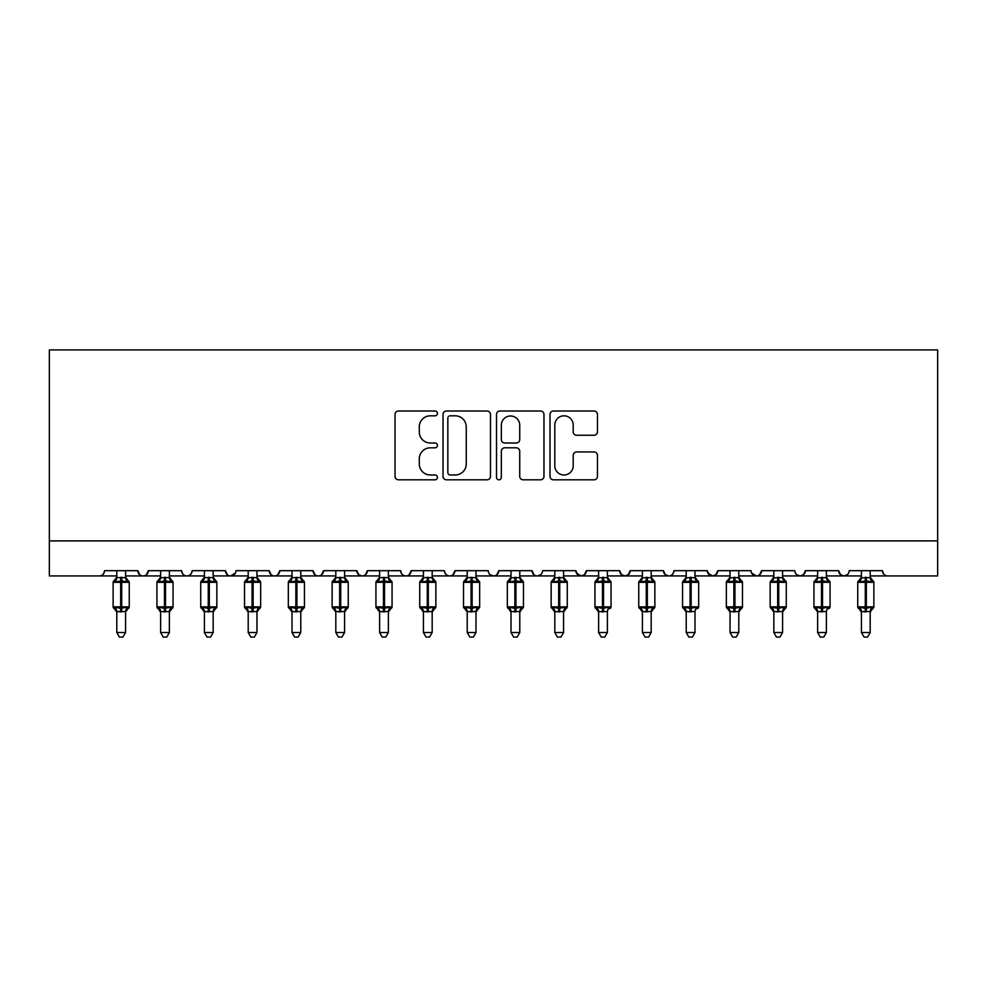 <?xml version="1.0" encoding="UTF-8"?>
<svg xmlns="http://www.w3.org/2000/svg" width="987" height="987" viewBox="0 0 987 987"><rect width="100%" height="100%" fill="white"/><g stroke="black" fill="none" stroke-linecap="round" stroke-linejoin="round"><path stroke-width="1.48" d="M437.438 413.417A2.406 2.406 0 0 0 435.033 411.011L398.477 411.011A3.442 3.442 0 0 0 395.047 414.454L395.047 476.363A3.442 3.442 0 0 0 398.477 479.805L435.033 479.805A2.406 2.406 0 0 0 437.438 477.4A2.406 2.406 0 0 0 435.033 474.981L430.295 474.981A11.005 11.005 0 0 1 419.29 463.976L419.29 458.819A11.005 11.005 0 0 1 430.295 447.814L435.033 447.814A2.406 2.406 0 0 0 437.438 445.408A2.406 2.406 0 0 0 435.033 443.003L430.295 443.003A11.005 11.005 0 0 1 419.29 431.998L419.29 426.828A11.005 11.005 0 0 1 430.295 415.823L435.033 415.823A2.406 2.406 0 0 0 437.438 413.417M594.026 435.255A3.442 3.442 0 0 0 597.456 431.825L597.456 414.454A3.442 3.442 0 0 0 594.026 411.011L553.436 411.011A3.442 3.442 0 0 0 549.993 414.454L549.993 476.363A3.442 3.442 0 0 0 553.436 479.805L594.026 479.805A3.442 3.442 0 0 0 597.456 476.363L597.456 455.377A3.442 3.442 0 0 0 594.026 451.935L576.655 451.935A3.442 3.442 0 0 0 573.213 455.377L573.213 465.79A9.204 9.204 0 0 1 564.009 474.981A9.204 9.204 0 0 1 554.805 465.79L554.805 425.027A9.204 9.204 0 0 1 564.009 415.823A9.204 9.204 0 0 1 573.213 425.027L573.213 431.825A3.442 3.442 0 0 0 576.655 435.255L594.026 435.255M49.35 540.888L937.65 540.888L937.65 349.916L49.35 349.916L49.35 575.939L99.28 575.939C102.068 576.038 103.82 574.286 104.536 570.683L137.835 570.683L139.747 574.742M490.49 414.454A3.442 3.442 0 0 0 487.047 411.011L446.469 411.011A3.442 3.442 0 0 0 443.027 414.454L443.027 476.363A3.442 3.442 0 0 0 446.469 479.805L487.047 479.805A3.442 3.442 0 0 0 490.49 476.363L490.49 414.454M499.953 411.011L540.531 411.011A3.442 3.442 0 0 1 543.973 414.454L543.973 476.363A3.442 3.442 0 0 1 540.531 479.805L523.172 479.805A3.442 3.442 0 0 1 519.73 476.363L519.73 451.256A3.442 3.442 0 0 0 516.287 447.814L504.764 447.814A3.442 3.442 0 0 0 501.322 451.256L501.322 477.4A2.406 2.406 0 0 1 498.916 479.805A2.406 2.406 0 0 1 496.51 477.4L496.51 414.454A3.442 3.442 0 0 1 499.953 411.011M125.571 575.939L143.09 575.939C140.302 576.038 138.55 574.286 137.835 570.683A5.256 5.256 0 0 0 143.09 575.939A5.256 5.256 0 0 0 148.346 570.683L181.633 570.683A5.256 5.256 0 0 0 186.888 575.939A5.256 5.256 0 0 0 192.144 570.683L225.431 570.683A5.256 5.256 0 0 0 230.687 575.939A5.256 5.256 0 0 0 235.942 570.683L269.229 570.683A5.256 5.256 0 0 0 274.497 575.939A5.256 5.256 0 0 0 279.753 570.683L313.039 570.683A5.256 5.256 0 0 0 318.295 575.939A5.256 5.256 0 0 0 323.551 570.683L356.838 570.683A5.256 5.256 0 0 0 362.093 575.939A5.256 5.256 0 0 0 367.349 570.683L400.636 570.683A5.256 5.256 0 0 0 405.891 575.939A5.256 5.256 0 0 0 411.147 570.683L444.446 570.683A5.256 5.256 0 0 0 449.702 575.939A5.256 5.256 0 0 0 454.958 570.683L488.244 570.683A5.256 5.256 0 0 0 493.5 575.939A5.256 5.256 0 0 0 498.756 570.683L532.042 570.683A5.256 5.256 0 0 0 537.298 575.939A5.256 5.256 0 0 0 542.554 570.683L575.853 570.683A5.256 5.256 0 0 0 581.109 575.939A5.256 5.256 0 0 0 586.364 570.683L619.651 570.683A5.256 5.256 0 0 0 624.907 575.939A5.256 5.256 0 0 0 630.162 570.683L663.449 570.683A5.256 5.256 0 0 0 668.705 575.939A5.256 5.256 0 0 0 673.961 570.683L707.247 570.683A5.256 5.256 0 0 0 712.503 575.939A5.256 5.256 0 0 0 717.771 570.683L751.058 570.683A5.256 5.256 0 0 0 756.313 575.939A5.256 5.256 0 0 0 761.569 570.683L794.856 570.683A5.256 5.256 0 0 0 800.112 575.939A5.256 5.256 0 0 0 805.367 570.683L838.654 570.683A5.256 5.256 0 0 0 843.91 575.939A5.256 5.256 0 0 0 849.165 570.683L882.464 570.683L883.439 573.731M838.654 570.683L840.579 574.742M805.367 570.683L803.443 574.742M738.794 575.939L756.313 575.939C759.102 576.038 760.854 574.286 761.569 570.683L759.645 574.742M717.771 570.683L715.846 574.742M707.247 570.683L709.172 574.742M663.449 570.683L665.374 574.742M630.162 570.683L628.238 574.742M619.651 570.683L621.576 574.742M586.364 570.683L584.44 574.742M575.853 570.683L577.765 574.742M519.779 575.939L537.298 575.939C534.51 576.038 532.758 574.286 532.042 570.683L533.967 574.742M475.981 575.939L493.5 575.939C496.288 576.038 498.04 574.286 498.756 570.683L496.831 574.742M432.183 575.939L449.702 575.939C452.49 576.038 454.242 574.286 454.958 570.683L453.033 574.742M388.372 575.939L405.891 575.939C408.68 576.038 410.432 574.286 411.147 570.683L409.235 574.742M344.574 575.939L362.093 575.939C364.882 576.038 366.633 574.286 367.349 570.683L365.424 574.742M356.838 570.683L358.762 574.742M300.776 575.939L318.295 575.939C321.083 576.038 322.835 574.286 323.551 570.683L321.626 574.742M335.814 575.939L318.295 575.939C315.507 576.038 313.755 574.286 313.039 570.683L314.964 574.742M256.965 575.939L274.497 575.939C277.273 576.038 279.025 574.286 279.753 570.683L277.828 574.742M292.016 575.939L274.497 575.939C271.709 576.038 269.957 574.286 269.229 570.683L271.154 574.742M213.167 575.939L230.687 575.939C227.898 576.038 226.146 574.286 225.431 570.683L227.355 574.742M160.61 575.939L143.09 575.939C145.879 576.038 147.631 574.286 148.346 570.683L146.421 574.742M882.464 570.683A5.256 5.256 0 0 0 887.72 575.939C884.932 576.038 883.18 574.286 882.464 570.683M937.65 540.888L937.65 575.939L870.201 575.939M99.28 575.939C102.068 576.038 103.82 574.286 104.536 570.683A5.256 5.256 0 0 1 99.28 575.939L116.799 575.939M169.369 575.939L186.888 575.939C189.677 576.038 191.429 574.286 192.144 570.683M204.408 575.939L186.888 575.939C184.1 576.038 182.348 574.286 181.633 570.683M248.206 575.939L230.687 575.939L235.375 573.052M379.613 575.939L362.093 575.939L358.713 574.705M423.423 575.939L405.891 575.939C403.103 576.038 401.351 574.286 400.636 570.683M467.221 575.939L449.702 575.939C446.914 576.038 445.162 574.286 444.446 570.683M511.019 575.939L493.5 575.939L490.12 574.705M554.817 575.939L537.298 575.939L540.691 574.705M563.577 575.939L581.109 575.939L584.489 574.705M598.628 575.939L581.109 575.939L576.42 573.052M607.387 575.939L624.907 575.939L628.287 574.705M642.426 575.939L624.907 575.939L621.526 574.705M651.186 575.939L668.705 575.939C671.493 576.038 673.245 574.286 673.961 570.683M686.224 575.939L668.705 575.939L665.324 574.705M694.984 575.939L712.503 575.939L715.896 574.705M730.035 575.939L712.503 575.939L707.827 573.052M773.833 575.939L756.313 575.939L751.625 573.052M782.592 575.939L800.112 575.939L803.492 574.705M817.631 575.939L800.112 575.939L796.731 574.705M826.39 575.939L843.91 575.939L847.302 574.705M861.429 575.939L843.91 575.939L840.529 574.705M450.245 415.823A2.406 2.406 0 0 0 447.839 418.229L447.839 472.576A2.406 2.406 0 0 0 450.245 474.981L455.229 474.981A11.005 11.005 0 0 0 466.246 463.976L466.246 426.828A11.005 11.005 0 0 0 455.229 415.823L450.245 415.823M519.73 425.2A9.204 9.204 0 0 0 510.526 415.996A9.204 9.204 0 0 0 501.322 425.2L501.322 439.56A3.442 3.442 0 0 0 504.764 443.003L516.287 443.003A3.442 3.442 0 0 0 519.73 439.56L519.73 425.2M116.799 612.125L113.123 606.857L129.248 606.857L129.248 582.33L128.1 580.689A1.752 1.752 0 0 1 129.248 582.33L113.123 582.33A1.752 1.752 0 0 1 114.27 580.689L113.123 582.33L113.123 606.857A1.752 1.752 0 0 0 114.27 608.51L115.528 607.202L120.661 608.436L126.842 607.202L127.594 608.325A3.849 3.677 0 0 0 125.571 611.558L116.799 611.558A3.849 3.677 0 0 0 114.776 608.325M129.248 606.857A1.752 1.752 0 0 1 128.1 608.51L125.571 612.125L129.248 606.857L129.248 582.33M116.799 577.629L125.571 577.629A3.849 3.677 180 0 0 127.594 580.862L126.842 581.985L121.709 580.751L115.528 581.985L114.776 580.862A3.849 3.677 180 0 0 116.799 577.629L116.799 570.683M116.799 577.802L115.528 581.985L114.776 580.862M125.571 611.545L125.571 632.531L116.799 632.531L116.799 611.545M120.661 577.284L120.661 611.903L116.799 611.385L115.528 607.202M125.571 570.683L125.571 577.654M125.571 577.802L126.842 581.985M126.842 607.202L125.571 611.385M125.571 632.531L122.931 637.084L119.439 637.084L116.799 632.531M172.404 580.973A1.752 1.752 0 0 1 173.046 582.33L156.933 582.33A1.752 1.752 0 0 1 158.08 580.689L156.933 582.33L156.933 606.857A1.752 1.752 0 0 0 158.08 608.51L159.339 607.202L164.459 608.436L170.64 607.202L171.393 608.325A3.849 3.677 0 0 0 169.369 611.558L160.61 611.558A3.849 3.677 0 0 0 158.586 608.325M173.046 606.857A1.752 1.752 0 0 1 171.898 608.51L169.369 612.125L173.046 606.857L173.046 582.33L173.046 606.857L165.508 606.857L165.508 580.751L159.339 581.985L158.586 580.862A3.849 3.677 180 0 0 160.61 577.629L169.369 577.629A3.849 3.677 180 0 0 171.393 580.862L170.64 581.985L165.508 580.751L165.508 577.284M204.408 612.125L200.731 606.857L216.844 606.857L216.844 582.33L215.697 580.689A1.752 1.752 0 0 1 216.844 582.33L200.731 582.33A1.752 1.752 0 0 1 201.879 580.689L200.731 582.33L200.731 606.857A1.752 1.752 0 0 0 201.879 608.51L203.137 607.202L208.257 608.436L214.438 607.202L215.191 608.325A3.849 3.677 0 0 0 213.167 611.558L204.408 611.558A3.849 3.677 0 0 0 202.384 608.325M216.844 606.857A1.752 1.752 0 0 1 215.697 608.51L213.167 612.125L216.844 606.857L216.844 582.33M204.408 577.629L213.167 577.629A3.849 3.677 180 0 0 215.191 580.862L214.438 581.985L209.318 580.751L203.137 581.985L202.384 580.862A3.849 3.677 180 0 0 204.408 577.629L204.408 570.683M248.206 612.125L244.529 606.857L260.654 606.857L260.654 582.33L259.495 580.689A1.752 1.752 0 0 1 260.654 582.33L244.529 582.33A1.752 1.752 0 0 1 245.677 580.689L244.529 582.33L244.529 606.857A1.752 1.752 0 0 0 245.677 608.51L246.935 607.202L252.067 608.436L258.236 607.202L258.989 608.325A3.849 3.677 0 0 0 256.965 611.558L248.206 611.558A3.849 3.677 0 0 0 246.182 608.325M260.654 606.857A1.752 1.752 0 0 1 259.495 608.51L256.965 612.125L260.654 606.857L260.654 582.33M248.206 577.629L256.965 577.629A3.849 3.677 180 0 0 258.989 580.862L258.236 581.985L253.116 580.751L246.935 581.985L246.182 580.862A3.849 3.677 180 0 0 248.206 577.629L248.206 570.683M292.016 612.125L288.327 606.857L304.452 606.857L304.452 582.33L303.305 580.689A1.752 1.752 0 0 1 304.452 582.33L288.327 582.33A1.752 1.752 0 0 1 289.487 580.689L288.327 582.33L288.327 606.857A1.752 1.752 0 0 0 289.487 608.51L290.746 607.202L295.866 608.436L302.047 607.202L302.799 608.325A3.849 3.677 0 0 0 300.776 611.558L292.016 611.558A3.849 3.677 0 0 0 289.993 608.325M304.452 606.857A1.752 1.752 0 0 1 303.305 608.51L300.776 612.125L304.452 606.857L304.452 582.33M292.016 577.629L300.776 577.629A3.849 3.677 180 0 0 302.799 580.862L302.047 581.985L296.914 580.751L290.746 581.985L289.993 580.862A3.849 3.677 180 0 0 292.016 577.629L292.016 570.683M160.61 577.802L159.339 581.985L158.586 580.862M169.369 611.545L169.369 632.531L160.61 632.531L160.61 611.545M160.61 612.125L156.933 606.857L164.459 606.857L164.459 611.903L160.61 611.385L159.339 607.202M169.369 570.683L169.369 577.654M160.61 570.683L160.61 577.654M169.369 577.802L170.64 581.985M170.64 607.202L169.369 611.385M169.369 632.531L166.741 637.084L163.237 637.084L160.61 632.531M204.408 577.802L203.137 581.985L202.384 580.862M213.167 611.545L213.167 632.531L204.408 632.531L204.408 611.545M208.257 577.284L208.257 611.903L204.408 611.385L203.137 607.202M213.167 570.683L213.167 577.654M213.167 577.802L214.438 581.985M214.438 607.202L213.167 611.385M213.167 632.531L210.539 637.084L207.036 637.084L204.408 632.531M248.206 577.802L246.935 581.985L246.182 580.862M256.965 611.545L256.965 632.531L248.206 632.531L248.206 611.545M252.067 577.284L252.067 611.903L248.206 611.385L246.935 607.202M256.965 570.683L256.965 577.654M256.978 577.802L258.236 581.985M258.236 607.202L256.978 611.385M256.965 632.531L254.338 637.084L250.846 637.084L248.206 632.531M292.004 577.802L290.746 581.985L289.993 580.862M300.776 611.545L300.776 632.531L292.016 632.531L292.016 611.545M295.866 577.284L295.866 611.903L292.004 611.385L290.746 607.202M300.776 570.683L300.776 577.654M300.776 577.802L302.047 581.985M302.047 607.202L300.776 611.385M300.776 632.531L298.148 637.084L294.644 637.084L292.016 632.531M335.814 612.125L332.138 606.857L348.251 606.857L348.251 582.33L347.103 580.689A1.752 1.752 0 0 1 348.251 582.33L332.138 582.33A1.752 1.752 0 0 1 333.285 580.689L332.138 582.33L332.138 606.857A1.752 1.752 0 0 0 333.285 608.51L334.544 607.202L339.664 608.436L345.845 607.202L346.597 608.325A3.849 3.677 0 0 0 344.574 611.558L335.814 611.558A3.849 3.677 0 0 0 333.791 608.325M348.251 606.857A1.752 1.752 0 0 1 347.103 608.51L344.574 612.125L348.251 606.857L348.251 582.33M335.814 577.629L344.574 577.629A3.849 3.677 180 0 0 346.597 580.862L345.845 581.985L340.725 580.751L334.544 581.985L333.791 580.862A3.849 3.677 180 0 0 335.814 577.629L335.814 570.683M335.814 577.802L334.544 581.985L333.791 580.862M344.574 611.545L344.574 632.531L335.814 632.531L335.814 611.545M339.664 577.284L339.664 611.903L335.814 611.385L334.544 607.202M344.574 570.683L344.574 577.654M344.574 577.802L345.845 581.985M345.845 607.202L344.574 611.385M344.574 632.531L341.946 637.084L338.442 637.084L335.814 632.531M379.613 612.125L375.936 606.857L392.061 606.857L392.061 582.33L390.901 580.689A1.752 1.752 0 0 1 392.061 582.33L375.936 582.33A1.752 1.752 0 0 1 377.083 580.689L375.936 582.33L375.936 606.857A1.752 1.752 0 0 0 377.083 608.51L378.342 607.202L383.474 608.436L389.643 607.202L390.396 608.325A3.849 3.677 0 0 0 388.372 611.558L379.613 611.558A3.849 3.677 0 0 0 377.589 608.325M392.061 606.857A1.752 1.752 0 0 1 390.901 608.51L388.372 612.125L392.061 606.857L392.061 582.33M379.613 577.629L388.372 577.629A3.849 3.677 180 0 0 390.396 580.862L389.643 581.985L384.523 580.751L378.342 581.985L377.589 580.862A3.849 3.677 180 0 0 379.613 577.629L379.613 570.683M379.613 577.802L378.342 581.985L377.589 580.862M388.372 611.545L388.372 632.531L379.613 632.531L379.613 611.545M383.474 577.284L383.474 611.903L379.613 611.385L378.342 607.202M388.372 570.683L388.372 577.654M388.385 577.802L389.643 581.985M389.643 607.202L388.385 611.385M388.372 632.531L385.744 637.084L382.24 637.084L379.613 632.531M423.423 612.125L419.734 606.857L435.859 606.857L435.859 582.33L434.712 580.689A1.752 1.752 0 0 1 435.859 582.33L419.734 582.33A1.752 1.752 0 0 1 420.881 580.689L419.734 582.33L419.734 606.857A1.752 1.752 0 0 0 420.881 608.51L422.14 607.202L427.272 608.436L433.453 607.202L434.206 608.325A3.849 3.677 0 0 0 432.183 611.558L423.423 611.558A3.849 3.677 0 0 0 421.387 608.325M435.859 606.857A1.752 1.752 0 0 1 434.712 608.51L432.183 612.125L435.859 606.857L435.859 582.33M423.423 577.629L432.183 577.629A3.849 3.677 180 0 0 434.206 580.862L433.453 581.985L428.321 580.751L422.14 581.985L421.387 580.862A3.849 3.677 180 0 0 423.423 577.629L423.423 570.683M423.411 577.802L422.14 581.985L421.387 580.862M432.183 611.545L432.183 632.531L423.423 632.531L423.423 611.545M427.272 577.284L427.272 611.903L423.411 611.385L422.14 607.202M432.183 570.683L432.183 577.654M432.183 577.802L433.453 581.985M433.453 607.202L432.183 611.385M432.183 632.531L429.542 637.084L426.051 637.084L423.423 632.531M467.221 612.125L463.545 606.857L479.657 606.857L479.657 582.33L478.51 580.689A1.752 1.752 0 0 1 479.657 582.33L463.545 582.33A1.752 1.752 0 0 1 464.692 580.689L463.545 582.33L463.545 606.857A1.752 1.752 0 0 0 464.692 608.51L465.95 607.202L471.07 608.436L477.252 607.202L478.004 608.325A3.849 3.677 0 0 0 475.981 611.558L467.221 611.558A3.849 3.677 0 0 0 465.198 608.325M479.657 606.857A1.752 1.752 0 0 1 478.51 608.51L475.981 612.125L479.657 606.857L479.657 582.33M467.221 577.629L475.981 577.629A3.849 3.677 180 0 0 478.004 580.862L477.252 581.985L472.119 580.751L465.95 581.985L465.198 580.862A3.849 3.677 180 0 0 467.221 577.629L467.221 570.683M467.221 577.802L465.95 581.985L465.198 580.862M475.981 611.545L475.981 632.531L467.221 632.531L467.221 611.545M471.07 577.284L471.07 611.903L467.221 611.385L465.95 607.202M475.981 570.683L475.981 577.654M475.981 577.802L477.252 581.985M477.252 607.202L475.981 611.385M475.981 632.531L473.353 637.084L469.849 637.084L467.221 632.531M511.019 612.125L507.343 606.857L523.455 606.857L523.455 582.33L522.308 580.689A1.752 1.752 0 0 1 523.455 582.33L507.343 582.33A1.752 1.752 0 0 1 508.49 580.689L507.343 582.33L507.343 606.857A1.752 1.752 0 0 0 508.49 608.51L509.748 607.202L514.881 608.436L521.05 607.202L521.802 608.325A3.849 3.677 0 0 0 519.779 611.558L511.019 611.558A3.849 3.677 0 0 0 508.996 608.325M523.455 606.857A1.752 1.752 0 0 1 522.308 608.51L519.779 612.125L523.455 606.857L523.455 582.33M511.019 570.683L511.019 577.802L519.779 577.629A3.849 3.677 180 0 0 521.802 580.862L521.05 581.985L515.93 580.751L509.748 581.985L508.49 580.689L511.019 577.062M511.019 577.802L509.748 581.985L508.996 580.862A3.849 3.677 180 0 0 511.019 577.629M519.779 611.545L519.779 632.531L511.019 632.531L511.019 611.545M514.881 577.284L514.881 611.903L511.019 611.385L509.748 607.202M519.779 570.683L519.779 577.654M519.779 577.802L521.05 581.985M521.05 607.202L519.779 611.385M519.779 632.531L517.151 637.084L513.647 637.084L511.019 632.531M554.817 612.125L551.141 606.857L567.266 606.857L567.266 582.33L566.119 580.689A1.752 1.752 0 0 1 567.266 582.33L551.141 582.33A1.752 1.752 0 0 1 552.288 580.689L551.141 582.33L551.141 606.857A1.752 1.752 0 0 0 552.288 608.51L553.547 607.202L558.679 608.436L564.86 607.202L565.613 608.325A3.849 3.677 0 0 0 563.577 611.558L554.817 611.558A3.849 3.677 0 0 0 552.794 608.325M567.266 606.857A1.752 1.752 0 0 1 566.119 608.51L563.577 612.125L567.266 606.857L567.266 582.33M554.817 570.683L554.817 577.802L563.577 577.629A3.849 3.677 180 0 0 565.613 580.862L564.86 581.985L559.728 580.751L553.547 581.985L552.288 580.689L554.817 577.062M554.817 577.802L553.547 581.985L552.794 580.862A3.849 3.677 180 0 0 554.817 577.629M563.577 611.545L563.577 632.531L554.817 632.531L554.817 611.545M558.679 577.284L558.679 611.903L554.817 611.385L553.547 607.202M563.577 570.683L563.577 577.654M563.589 577.802L564.86 581.985M564.86 607.202L563.589 611.385M563.577 632.531L560.949 637.084L557.458 637.084L554.817 632.531M598.628 612.125L594.939 606.857L611.064 606.857L611.064 582.33L609.917 580.689A1.752 1.752 0 0 1 611.064 582.33L594.939 582.33A1.752 1.752 0 0 1 596.099 580.689L594.939 582.33L594.939 606.857A1.752 1.752 0 0 0 596.099 608.51L597.357 607.202L602.477 608.436L608.658 607.202L609.411 608.325A3.849 3.677 0 0 0 607.387 611.558L598.628 611.558A3.849 3.677 0 0 0 596.604 608.325M611.064 606.857A1.752 1.752 0 0 1 609.917 608.51L611.064 606.857M598.628 570.683L598.615 577.802L607.387 577.629A3.849 3.677 180 0 0 609.411 580.862L608.658 581.985L603.526 580.751L597.357 581.985L596.099 580.689L598.628 577.062M598.615 577.802L597.357 581.985L596.604 580.862A3.849 3.677 180 0 0 598.628 577.629M607.387 611.545L607.387 632.531L598.628 632.531L598.628 611.545M602.477 577.284L602.477 611.903L598.615 611.385L597.357 607.202M607.387 570.683L607.387 577.654M607.387 577.802L608.658 581.985M608.658 607.202L607.387 611.385M607.387 632.531L604.76 637.084L601.256 637.084L598.628 632.531M642.426 612.125L638.749 606.857L654.862 606.857L654.862 582.33L653.715 580.689A1.752 1.752 0 0 1 654.862 582.33L638.749 582.33A1.752 1.752 0 0 1 639.897 580.689L638.749 582.33L638.749 606.857A1.752 1.752 0 0 0 639.897 608.51L641.155 607.202L646.275 608.436L652.456 607.202L653.209 608.325A3.849 3.677 0 0 0 651.186 611.558L642.426 611.558A3.849 3.677 0 0 0 640.403 608.325M654.862 606.857A1.752 1.752 0 0 1 653.715 608.51L651.186 612.125L654.862 606.857L654.862 582.33M642.426 570.683L642.426 577.802L651.186 577.629A3.849 3.677 180 0 0 653.209 580.862L652.456 581.985L647.336 580.751L641.155 581.985L639.897 580.689L642.426 577.062M642.426 577.802L641.155 581.985L640.403 580.862A3.849 3.677 180 0 0 642.426 577.629M651.186 611.545L651.186 632.531L642.426 632.531L642.426 611.545M646.275 577.284L646.275 611.903L642.426 611.385L641.155 607.202M651.186 570.683L651.186 577.654M651.186 577.802L652.456 581.985M652.456 607.202L651.186 611.385M651.186 632.531L648.558 637.084L645.054 637.084L642.426 632.531M686.224 612.125L682.548 606.857L698.673 606.857L698.673 582.33L697.513 580.689A1.752 1.752 0 0 1 698.673 582.33L682.548 582.33A1.752 1.752 0 0 1 683.695 580.689L682.548 582.33L682.548 606.857A1.752 1.752 0 0 0 683.695 608.51L684.953 607.202L690.086 608.436L696.254 607.202L697.007 608.325A3.849 3.677 0 0 0 694.984 611.558L686.224 611.558A3.849 3.677 0 0 0 684.201 608.325M698.673 606.857A1.752 1.752 0 0 1 697.513 608.51L698.673 606.857M686.224 570.683L686.224 577.802L694.984 577.629A3.849 3.677 180 0 0 697.007 580.862L696.254 581.985L691.134 580.751L684.953 581.985L683.695 580.689L686.224 577.062M686.224 577.802L684.953 581.985L684.201 580.862A3.849 3.677 180 0 0 686.224 577.629M694.984 611.545L694.984 632.531L686.224 632.531L686.224 611.545M690.086 577.284L690.086 611.903L686.224 611.385L684.953 607.202M694.984 570.683L694.984 577.654M694.996 577.802L696.254 581.985M696.254 607.202L694.996 611.385M694.984 632.531L692.356 637.084L688.852 637.084L686.224 632.531M730.035 612.125L726.346 606.857L742.471 606.857L742.471 582.33L741.323 580.689A1.752 1.752 0 0 1 742.471 582.33L726.346 582.33A1.752 1.752 0 0 1 727.505 580.689L726.346 582.33L726.346 606.857A1.752 1.752 0 0 0 727.505 608.51L728.764 607.202L733.884 608.436L740.065 607.202L740.818 608.325A3.849 3.677 0 0 0 738.794 611.558L730.035 611.558A3.849 3.677 0 0 0 728.011 608.325M742.471 606.857A1.752 1.752 0 0 1 741.323 608.51L738.794 612.125L742.471 606.857L742.471 582.33M730.035 570.683L730.022 577.802L738.794 577.629A3.849 3.677 180 0 0 740.818 580.862L740.065 581.985L734.933 580.751L728.764 581.985L727.505 580.689L730.035 577.062M730.022 577.802L728.764 581.985L728.011 580.862A3.849 3.677 180 0 0 730.035 577.629M738.794 611.545L738.794 632.531L730.035 632.531L730.035 611.545M733.884 577.284L733.884 611.903L730.022 611.385L728.764 607.202M738.794 570.683L738.794 577.654M738.794 577.802L740.065 581.985M740.065 607.202L738.794 611.385M738.794 632.531L736.154 637.084L732.662 637.084L730.035 632.531M773.833 612.125L770.156 606.857L786.269 606.857L786.269 582.33L785.121 580.689A1.752 1.752 0 0 1 786.269 582.33L770.156 582.33A1.752 1.752 0 0 1 771.303 580.689L770.156 582.33L770.156 606.857A1.752 1.752 0 0 0 771.303 608.51L772.562 607.202L777.682 608.436L783.863 607.202L784.616 608.325A3.849 3.677 0 0 0 782.592 611.558L773.833 611.558A3.849 3.677 0 0 0 771.809 608.325M786.269 606.857A1.752 1.752 0 0 1 785.121 608.51L782.592 612.125L786.269 606.857L786.269 582.33M773.833 570.683L773.833 577.802L782.592 577.629A3.849 3.677 180 0 0 784.616 580.862L783.863 581.985L778.743 580.751L772.562 581.985L771.303 580.689L773.833 577.062M773.833 577.802L772.562 581.985L771.809 580.862A3.849 3.677 180 0 0 773.833 577.629M782.592 611.545L782.592 632.531L773.833 632.531L773.833 611.545M777.682 577.284L777.682 611.903L773.833 611.385L772.562 607.202M782.592 570.683L782.592 577.654M782.592 577.802L783.863 581.985M783.863 607.202L782.592 611.385M782.592 632.531L779.964 637.084L776.461 637.084L773.833 632.531M817.631 612.125L813.954 606.857L830.067 606.857L830.067 582.33L828.92 580.689A1.752 1.752 0 0 1 830.067 582.33L813.954 582.33A1.752 1.752 0 0 1 815.102 580.689L813.954 582.33L813.954 606.857A1.752 1.752 0 0 0 815.102 608.51L816.36 607.202L821.492 608.436L827.661 607.202L828.414 608.325A3.849 3.677 0 0 0 826.39 611.558L817.631 611.558A3.849 3.677 0 0 0 815.607 608.325M830.067 606.857A1.752 1.752 0 0 1 828.92 608.51L830.067 606.857M817.631 570.683L817.631 577.802L826.39 577.629A3.849 3.677 180 0 0 828.414 580.862L827.661 581.985L822.541 580.751L816.36 581.985L815.102 580.689L817.631 577.062M817.631 577.802L816.36 581.985L815.607 580.862A3.849 3.677 180 0 0 817.631 577.629M826.39 611.545L826.39 632.531L817.631 632.531L817.631 611.545M821.492 577.284L821.492 611.903L817.631 611.385L816.36 607.202M826.39 570.683L826.39 577.654M826.39 577.802L827.661 581.985M827.661 607.202L826.39 611.385M826.39 632.531L823.763 637.084L820.259 637.084L817.631 632.531M861.429 612.125L857.752 606.857L873.877 606.857L873.877 582.33L872.73 580.689A1.752 1.752 0 0 1 873.877 582.33L857.752 582.33A1.752 1.752 0 0 1 858.9 580.689L857.752 582.33L857.752 606.857A1.752 1.752 0 0 0 858.9 608.51L860.158 607.202L865.291 608.436L871.472 607.202L872.224 608.325A3.849 3.677 0 0 0 870.201 611.558L861.429 611.558A3.849 3.677 0 0 0 859.406 608.325M873.877 606.857A1.752 1.752 0 0 1 872.73 608.51L870.201 612.125L873.877 606.857L873.877 582.33M861.429 570.683L861.429 577.802L870.201 577.629A3.849 3.677 180 0 0 872.224 580.862L871.472 581.985L866.339 580.751L860.158 581.985L858.9 580.689L861.429 577.062M861.429 577.802L860.158 581.985L859.406 580.862A3.849 3.677 180 0 0 861.429 577.629M870.201 611.545L870.201 632.531L861.429 632.531L861.429 611.545M865.291 577.284L865.291 611.903L861.429 611.385L860.158 607.202M870.201 570.683L870.201 577.654M870.201 577.802L871.472 581.985M871.472 607.202L870.201 611.385M870.201 632.531L867.561 637.084L864.069 637.084L861.429 632.531M121.709 611.903L121.709 577.284M164.459 577.284L164.459 606.857L165.508 606.857L165.508 611.903M209.318 611.903L209.318 577.284M253.116 611.903L253.116 577.284M296.914 611.903L296.914 577.284M340.725 611.903L340.725 577.284M384.523 611.903L384.523 577.284M428.321 611.903L428.321 577.284M472.119 611.903L472.119 577.284M515.93 611.903L515.93 577.284M559.728 611.903L559.728 577.284M603.526 611.903L603.526 577.284M647.336 611.903L647.336 577.284M691.134 611.903L691.134 577.284M734.933 611.903L734.933 577.284M778.743 611.903L778.743 577.284M822.541 611.903L822.541 577.284M866.339 611.903L866.339 577.284M114.27 580.689L116.799 577.062M128.1 580.689L125.571 577.062M169.369 577.062L173.046 582.33M158.08 580.689L160.61 577.062M201.879 580.689L204.408 577.062M215.697 580.689L213.167 577.062M245.677 580.689L248.206 577.062M259.495 580.689L256.965 577.062M289.487 580.689L292.016 577.062M303.305 580.689L300.776 577.062M333.285 580.689L335.814 577.062M347.103 580.689L344.574 577.062M377.083 580.689L379.613 577.062M390.901 580.689L388.372 577.062M420.881 580.689L423.423 577.062M434.712 580.689L432.183 577.062M464.692 580.689L467.221 577.062M478.51 580.689L475.981 577.062M522.308 580.689L519.779 577.062M566.119 580.689L563.577 577.062M609.917 580.689L607.387 577.062M653.715 580.689L651.186 577.062M697.513 580.689L694.984 577.062M741.323 580.689L738.794 577.062M785.121 580.689L782.592 577.062M828.92 580.689L826.39 577.062M872.73 580.689L870.201 577.062"/></g></svg>
